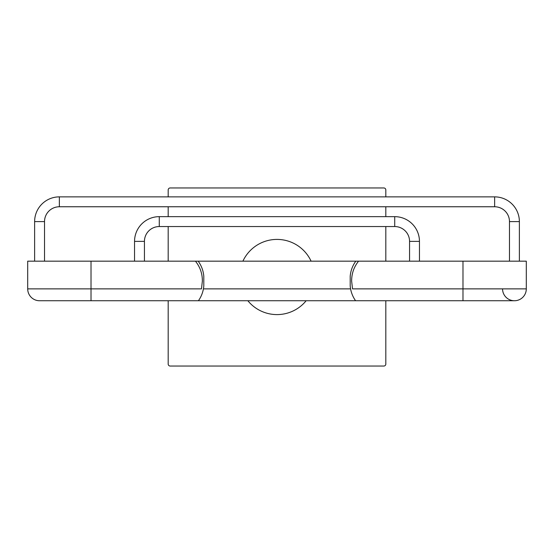 <?xml version="1.0" encoding="UTF-8"?>
<svg xmlns="http://www.w3.org/2000/svg" width="554" height="554" viewBox="0 0 554 554"><rect width="100%" height="100%" fill="white"/><g stroke="black" fill="none" stroke-linecap="round" stroke-linejoin="round"><path stroke-width="0.83" d="M385.819 196.871L385.819 189.946A1.981 1.981 0 0 0 383.846 187.965L170.154 187.965A1.981 1.981 0 0 0 168.181 189.946L168.181 196.871M168.181 206.76L168.181 216.656M168.181 226.544L168.181 261.169M168.181 300.746L168.181 364.054A1.981 1.981 0 0 0 170.154 366.035L383.846 366.035A1.981 1.981 0 0 0 385.819 364.054L385.819 300.746M385.819 261.169L385.819 226.544M385.819 216.656L385.819 206.76M306.147 300.746A37.596 37.596 0 0 1 247.853 300.746M242.901 261.169A37.596 37.596 0 0 1 311.099 261.169M195.437 261.169L91.015 261.169L91.015 288.869L201.476 288.869C197.598 304.132 197.598 304.132 201.476 288.869L202.362 281.107C202.397 273.607 200.091 266.966 195.437 261.169C199.121 261.169 199.121 261.169 195.437 261.169L358.563 261.169C354.872 261.169 354.872 261.169 358.563 261.169L462.985 261.169L462.985 300.746L355.585 300.746C352.476 296.314 350.682 291.411 350.204 286.016L350.204 276.19C350.696 270.671 352.559 265.664 355.8 261.169M198.2 261.169C201.441 265.664 203.304 270.671 203.796 276.19L203.796 286.016C203.318 291.411 201.524 296.314 198.415 300.746L355.585 300.746M462.985 261.169L526.3 261.169L526.3 288.869L352.524 288.869C356.402 304.132 356.402 304.132 352.524 288.869L351.638 281.107C351.603 273.607 353.909 266.966 358.563 261.169M91.015 261.169L27.7 261.169L27.7 288.869A11.869 11.869 0 0 0 39.569 300.746L39.569 300.746A11.869 11.869 0 0 1 27.7 288.869L91.015 288.869L91.015 300.746L198.415 300.746M526.3 288.869A11.869 11.869 0 0 1 514.431 300.746A11.869 11.869 0 0 1 502.554 288.869A11.869 11.869 0 0 0 514.431 300.746A11.869 11.869 0 0 0 526.3 288.869A11.869 11.869 0 0 1 514.431 300.746L462.985 300.746M134.546 261.169L134.546 241.385A24.729 24.729 0 0 1 159.275 216.656L159.275 226.544A14.84 14.84 0 0 0 144.435 241.385L134.546 241.385A24.729 24.729 0 0 1 159.275 216.656L394.725 216.656A24.729 24.729 0 0 1 419.454 241.385L419.454 261.169M159.275 226.544L394.725 226.544A14.84 14.84 0 0 1 409.565 241.385L419.454 241.385M394.725 216.656L394.725 226.544A14.84 14.84 0 0 1 409.565 241.385L409.565 261.169M144.435 241.385L144.435 261.169M34.625 261.169L34.625 221.6A24.729 24.729 0 0 1 59.354 196.871L59.354 206.76A14.84 14.84 0 0 0 44.521 221.6L34.625 221.6A24.729 24.729 0 0 1 59.354 196.871L494.646 196.871A24.729 24.729 0 0 1 519.375 221.6L519.375 261.169M59.354 206.76L494.646 206.76A14.84 14.84 0 0 1 509.479 221.6L519.375 221.6M44.521 221.6L44.521 261.169M203.415 288.869L350.585 288.869M494.646 206.76L494.646 196.871M91.015 300.746L39.569 300.746M509.479 221.6L509.479 261.169"/></g></svg>
